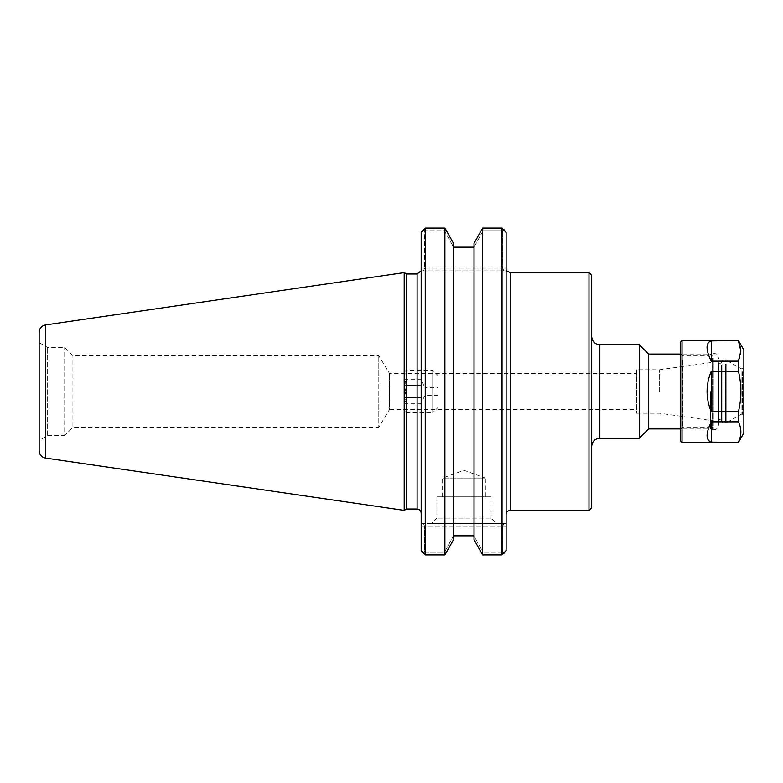 <?xml version="1.0" encoding="UTF-8"?>
<svg xmlns="http://www.w3.org/2000/svg" width="783" height="783" viewBox="0 0 783 783"><rect width="100%" height="100%" fill="white"/><g stroke="black" fill="none" stroke-linecap="round" stroke-linejoin="round"><path stroke-width="0.59" stroke-dasharray="3.92 2.94" d="M659.619 391.5L659.619 369.762L659.619 391.5M636.52 369.762L636.52 413.238L636.52 369.762L659.619 369.762L713.147 362.235L713.147 420.765L713.147 356.774L713.147 426.226L713.147 362.235M636.52 409.636L636.52 373.364L636.52 409.636L389.405 409.636L389.405 373.364L389.405 409.636L378.796 427.303L378.796 355.697L378.796 427.303L72.907 427.303L72.907 355.697L72.907 427.303L64.695 435.514L64.695 347.486L64.695 435.514L47.626 435.514L39.15 440.408L39.15 342.592L39.15 440.408M710.426 391.5L710.426 428.937L710.426 391.5M648.618 428.937L648.618 354.063M453.504 247.174L453.504 535.826L453.504 243.337L445.517 228.939L444.45 230.731L424.582 230.731L424.582 268.138L502.696 268.138L503.821 270.859L421.185 270.859L421.185 232.522L421.185 270.859L506.102 270.859L506.102 514.451L506.102 232.522L506.102 270.859L503.821 270.859L502.696 268.138L502.696 230.731L502.696 268.138L424.582 268.138L424.582 230.731L444.45 230.731L453.504 247.174L474.018 247.174L483.062 230.731L481.995 228.939L474.018 243.337L474.018 539.663L474.018 536.003L474.018 539.663L481.995 554.061L483.062 552.269L474.018 536.003L474.018 247.174L474.018 536.003L483.062 552.269L481.995 554.061L482.622 554.932L502.02 554.932L503.87 553.434L502.696 552.269L483.062 552.269L502.696 552.269L502.696 526.274L502.696 552.269L503.87 553.434M588.973 510.379L588.973 272.621M591.684 275.342L591.684 507.658M591.684 391.5L591.684 446.388L591.684 391.5M639.32 438.235L639.32 344.765M482.622 554.932L482.622 228.068L481.995 228.939L483.062 230.731L502.696 230.731L483.062 230.731L474.018 247.174M503.87 229.566L502.696 230.731L503.87 229.566L502.02 228.068L502.02 554.932M453.504 535.826L444.45 552.269L424.582 552.269L424.582 526.274L424.582 552.269L423.417 553.434L425.257 554.932L444.901 554.932L453.504 539.663L453.504 535.826M444.901 554.932L444.901 228.068L445.517 228.939L444.45 230.731L453.504 246.997L453.504 243.337L453.504 539.663L453.504 536.003L444.45 552.269L445.517 554.061L444.45 552.269L424.582 552.269L423.417 553.434M424.582 230.731L423.417 229.566L424.582 230.731M423.456 523.553L424.582 526.274L502.696 526.274L421.185 526.274L421.185 523.553L503.821 523.553L502.696 526.274L506.102 526.274L506.102 550.478L506.102 523.553L506.102 526.274L502.696 526.274L503.821 523.553L506.102 523.553L423.456 523.553L424.582 526.274L421.185 526.274L421.185 550.478L421.185 523.553L423.456 523.553M423.456 270.859L424.582 268.138L421.185 268.138L424.582 268.138L423.456 270.859M491.088 496.814L436.875 496.814L491.088 496.814L491.088 518.121L436.875 518.121L491.088 518.121L496.52 523.553L431.443 523.553L496.52 523.553M442.581 496.814L442.581 478.09L463.976 470.299L485.372 478.09L442.581 478.09L485.372 478.09L485.372 496.814L442.581 496.814L485.372 496.814M506.102 232.522L506.102 550.478M421.185 391.5L421.185 513.09L421.185 391.5M421.185 550.478L421.185 232.522M406.553 273.981L406.553 509.019M425.257 554.932L425.257 228.068L423.417 229.566M404.204 510.379L404.204 272.621M47.626 435.514L47.626 347.486L47.626 435.514M39.15 450.793L39.15 332.207M404.204 410.693L404.204 372.307L404.204 410.693L406.24 412.729L406.24 370.271L406.24 412.729L432.735 412.729L432.735 370.271L432.735 412.729L438.167 407.297L438.167 375.703L438.167 407.297M404.204 397.656L404.204 379.246L404.204 397.656L405.819 400.69L404.204 403.725L405.819 400.69L404.204 397.656M438.167 387.428L438.167 395.572L438.167 387.428L425.11 387.428L425.11 395.572L425.11 387.428L421.185 380.89M421.185 400.69L421.185 397.627L421.185 400.69M421.185 382.31L421.185 379.246L421.185 382.31M405.819 391.5L404.204 397.568L405.819 391.5L404.204 385.432L405.819 391.5M405.819 382.31L404.204 385.344L405.819 382.31L404.204 379.275L405.819 382.31M404.204 397.627L421.185 397.627L404.204 397.627M404.204 403.754L421.185 403.754M404.204 385.373L421.185 385.373L404.204 385.373M404.204 379.246L421.185 379.246M680.672 441.093L680.672 341.907M680.672 358.849L680.672 429.201L680.672 358.849M738.418 340.556L711.248 340.889C705.669 342.817 705.669 349.57 711.248 361.169L738.418 361.169L738.418 371.22L711.248 371.22C705.669 384.737 705.669 398.263 711.248 411.78L738.418 411.78L738.418 421.831L711.248 421.831C705.669 433.43 705.669 440.183 711.248 442.111L738.418 442.444M741.129 371.788L741.129 414.256L741.129 371.788M721.437 365.318L721.437 421.724L721.437 365.318M721.437 366.503L721.437 420.373L721.437 366.503M718.716 362.969L718.716 424.445L718.716 362.969M718.716 366.503L718.716 420.373L718.716 366.503M712.55 358.262L712.55 429.877L712.55 358.262M682.717 360.611L682.717 427.166L682.717 360.611M707.852 360.611L707.852 427.166L707.852 360.611M711.248 421.831L711.248 442.111M738.418 442.111C741.677 435.358 741.677 428.595 738.418 421.831M711.248 371.22L711.248 411.78M738.418 411.78C741.677 398.263 741.677 384.737 738.418 371.22M711.248 340.889L711.248 361.169M738.418 361.169C741.677 354.405 741.677 347.642 738.418 340.889M743.85 349.962L743.85 433.038M742.49 371.788L742.49 414.256L742.49 371.788M743.85 370.613L743.85 415.616L743.85 370.613M510.173 272.621L510.173 510.379M599.837 344.765L599.837 438.235M506.102 268.138L502.696 268.138L506.102 268.138M417.114 509.019L417.114 273.981M45.424 324.945L45.424 458.055M682.032 340.556L682.032 442.444M725.469 364.144L725.469 423.084L725.469 364.144M726.154 364.301L726.154 422.908L726.154 364.301M722.787 364.144L722.787 423.084L722.787 364.144M713.284 358.262L713.284 429.877L713.284 358.262M636.52 413.238L659.619 413.238L713.147 420.765M713.147 356.774L710.426 354.063L680.672 354.063M713.147 426.226L710.426 428.937L680.672 428.937M39.15 342.592L47.626 347.486L64.695 347.486L72.907 355.697L378.796 355.697L389.405 373.364L636.52 373.364M436.875 496.814L436.875 518.121L431.443 523.553M404.204 372.307L406.24 370.271L432.735 370.271L438.167 375.703M438.167 395.572L425.11 395.572L421.185 402.11M721.437 361.276L722.787 359.916L726.154 360.092L741.129 368.744L742.49 368.744L743.85 367.384M721.437 421.724L722.787 423.084L726.154 422.908L741.129 414.256L742.49 414.256L743.85 415.616M680.672 353.799L682.717 355.834L707.852 355.834L712.55 353.123L715.006 353.397C715.838 354.709 716.161 351.361 718.716 358.555M680.672 429.201L682.717 427.166L707.852 427.166L713.284 429.877C714.81 429.192 716.739 431.11 718.716 424.445M721.437 362.627C720.566 364.379 719.655 364.379 718.716 362.627M718.716 420.373C720.291 417.427 722.229 420.863 721.437 420.373"/><path stroke-width="1.17" d="M680.672 354.063L648.618 354.063L648.618 428.937L680.672 428.937M588.973 391.5L588.973 510.379L510.173 510.379L510.173 272.621L588.973 272.621L588.973 391.5M588.973 510.379L591.684 507.658L591.684 275.342L588.973 272.621M599.837 344.765L639.32 344.765L639.32 438.235L599.837 438.235L599.837 344.765C594.884 344.285 592.173 341.564 591.684 336.612M503.87 553.434L506.102 550.478L502.02 554.932L502.02 228.068L482.622 228.068L502.02 228.068L506.102 232.522L503.87 229.566M474.018 243.337L482.622 228.068L482.622 554.932L474.018 539.663L474.018 243.337M474.018 247.174L453.504 247.174M423.417 229.566L421.185 232.522L425.257 228.068L444.901 228.068L453.504 243.337L453.504 539.663L444.901 554.932L425.257 554.932L421.185 550.478L423.417 553.434M474.018 535.826L453.504 535.826L474.018 535.826M502.02 554.932L482.622 554.932M444.901 554.932L444.901 228.068L425.257 228.068L425.257 554.932M506.102 550.478L506.102 232.522M421.185 232.522L421.185 550.478M406.553 391.5L406.553 273.981L404.204 272.621L404.204 510.379L406.553 509.019L406.553 391.5M39.15 391.5L39.15 450.793C39.453 454.766 41.548 457.184 45.424 458.055L45.424 324.945C41.548 325.816 39.453 328.234 39.15 332.207L39.15 391.5M680.672 348.552L680.672 441.093L682.032 442.444L682.032 340.556L680.672 341.907L680.672 348.552M738.418 340.556L743.85 349.962L743.85 433.038L738.418 442.444L711.248 442.111C705.669 440.183 705.669 433.43 711.248 421.831L738.418 421.831L738.418 411.78L711.248 411.78C705.669 398.263 705.669 384.737 711.248 371.22L738.418 371.22L738.418 361.169L711.248 361.169C708.458 355.521 707.049 350.921 707.029 347.378C707.049 343.874 708.458 341.711 711.248 340.889L738.418 340.556L682.032 340.556M711.248 442.111L711.248 421.831M738.418 421.831C741.677 428.595 741.677 435.358 738.418 442.111M711.248 411.78L711.248 371.22M738.418 371.22C741.677 384.737 741.677 398.263 738.418 411.78M738.418 340.889L740.845 351.029L738.418 361.169M711.248 361.169L711.248 340.889M421.068 270.859L417.114 273.981L417.114 509.019C419.58 509.263 420.941 510.614 421.185 513.09M506.816 270.859L510.173 272.621M510.173 510.379C507.697 510.614 506.337 511.974 506.102 514.451M599.837 438.235C594.884 438.715 592.173 441.436 591.684 446.388M648.618 354.063L639.32 344.765M648.618 428.937L639.32 438.235M417.114 273.981L406.553 273.981M417.114 509.019L406.553 509.019M45.424 458.055L404.204 510.379M45.424 324.945L404.204 272.621M738.418 442.444L682.032 442.444"/></g></svg>
